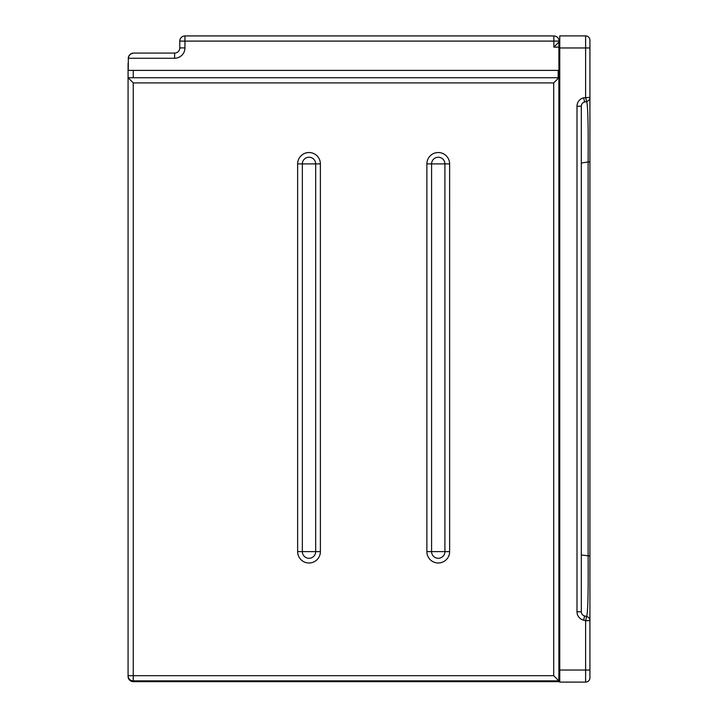 <?xml version="1.0" encoding="UTF-8"?>
<svg xmlns="http://www.w3.org/2000/svg" width="718" height="718" viewBox="0 0 718 718"><rect width="100%" height="100%" fill="white"/><g stroke="black" fill="none" stroke-linecap="round" stroke-linejoin="round"><path stroke-width="1.08" d="M128.082 675.826L128.082 676.491A5.17 5.17 0 0 0 133.252 681.66L558.882 681.66L558.882 678.214L559.771 678.214M559.771 676.428L558.873 676.428M559.771 78.136L558.873 78.136L558.873 70.391M558.882 678.214L558.882 681.66M133.404 53.078L174.609 53.078A5.17 5.17 0 0 0 179.778 47.909A5.17 5.17 0 0 1 174.609 53.078L174.609 58.248L128.235 58.248L129.025 55.492L131.699 53.365L133.404 53.078L130.182 54.2L128.36 57.09L128.235 70.391L558.9 70.391L558.9 41.958L559.771 41.958L559.035 41.958L559.035 41.097A5.17 5.17 0 0 0 553.865 35.927L184.948 35.927A5.17 5.17 0 0 0 179.778 41.097A5.17 5.17 0 0 1 184.948 35.927L184.948 41.097L559.035 41.097M559.771 44.543L558.9 44.543M553.865 35.927L553.865 47.128L558.9 42.084M179.778 41.097L179.778 47.909L184.948 47.909L184.948 41.097L179.778 41.097M128.235 64.099L128.073 64.099A5.17 5.17 0 0 1 128.235 62.825A5.17 5.17 0 0 0 128.073 64.099L128.073 675.692A5.17 5.17 0 0 0 133.243 680.861L558.873 680.861L553.704 675.692L128.073 675.692M558.182 77.741L558.182 70.391M558.873 674.848L559.771 674.848M558.873 77.741L128.073 77.741L133.243 82.911L553.704 82.911L558.873 77.741L558.873 680.861M559.771 35.9L585.619 35.9A4.308 4.308 0 0 1 589.927 40.208A4.308 4.308 0 0 0 585.619 35.9L559.771 35.9L559.771 682.1L585.619 682.1A4.308 4.308 0 0 0 589.927 677.792L589.927 161.936L588.114 161.936L588.114 556.064C588.392 593.032 587.889 613.163 586.615 616.457L584.623 615.981A4.308 4.308 0 0 1 581.311 611.79L581.311 106.21A4.308 4.308 0 0 1 584.623 102.019L586.615 101.543C587.889 104.72 588.392 124.851 588.114 161.936L581.311 163.049M589.927 556.064L581.311 554.951M585.619 35.9L585.619 97.352L586.615 101.543A4.308 4.308 0 0 0 589.927 97.352L589.927 40.208M589.927 620.648A4.308 4.308 0 0 0 586.615 616.457A4.308 4.308 0 0 1 589.927 620.648L585.619 620.648L585.619 682.1M589.927 161.936L589.927 97.352L583.626 97.828L584.623 102.019M584.623 615.981A4.308 4.308 0 0 1 581.311 611.79L577.003 611.79A8.616 8.616 0 0 0 583.626 620.173L584.623 615.981M553.865 47.128L558.9 47.128M174.609 58.248A10.339 10.339 0 0 0 184.948 47.909M133.243 77.741L133.243 70.391M133.243 680.861L133.243 82.911M553.704 82.911L553.704 675.692M297.638 551.621A11.371 11.371 0 0 0 309.009 562.993A11.371 11.371 0 0 0 320.39 551.621L320.381 163.901A11.371 11.371 0 0 0 309.009 152.53A11.371 11.371 0 0 0 297.638 163.901L297.638 551.621L302.341 551.621L302.341 163.901L297.638 163.901M449.63 551.621L449.621 163.901A11.371 11.371 0 0 0 438.249 152.53A11.371 11.371 0 0 0 426.878 163.901L426.878 551.621A11.371 11.371 0 0 0 438.249 562.993A11.371 11.371 0 0 0 449.63 551.621L444.918 551.621A6.668 6.668 0 0 1 438.249 558.29A6.668 6.668 0 0 1 431.581 551.621L426.878 551.621M320.39 551.621L315.678 551.621A6.668 6.668 0 0 1 309.009 558.29A6.668 6.668 0 0 1 302.341 551.621L315.678 551.621L315.678 163.901L302.341 163.901A6.668 6.668 0 0 1 309.009 157.233A6.668 6.668 0 0 1 315.678 163.901L320.381 163.901M449.621 163.901L444.918 163.901L444.918 551.621L431.581 551.621L431.581 163.901A6.668 6.668 0 0 1 438.249 157.233A6.668 6.668 0 0 1 444.918 163.901L426.878 163.901M559.771 47.962L589.927 47.962M589.927 670.038L559.771 670.038M583.626 97.828A8.616 8.616 0 0 0 577.003 106.21L581.311 106.21M577.003 106.21L577.003 611.79M583.626 620.173L585.619 620.648L586.615 616.457"/></g></svg>
